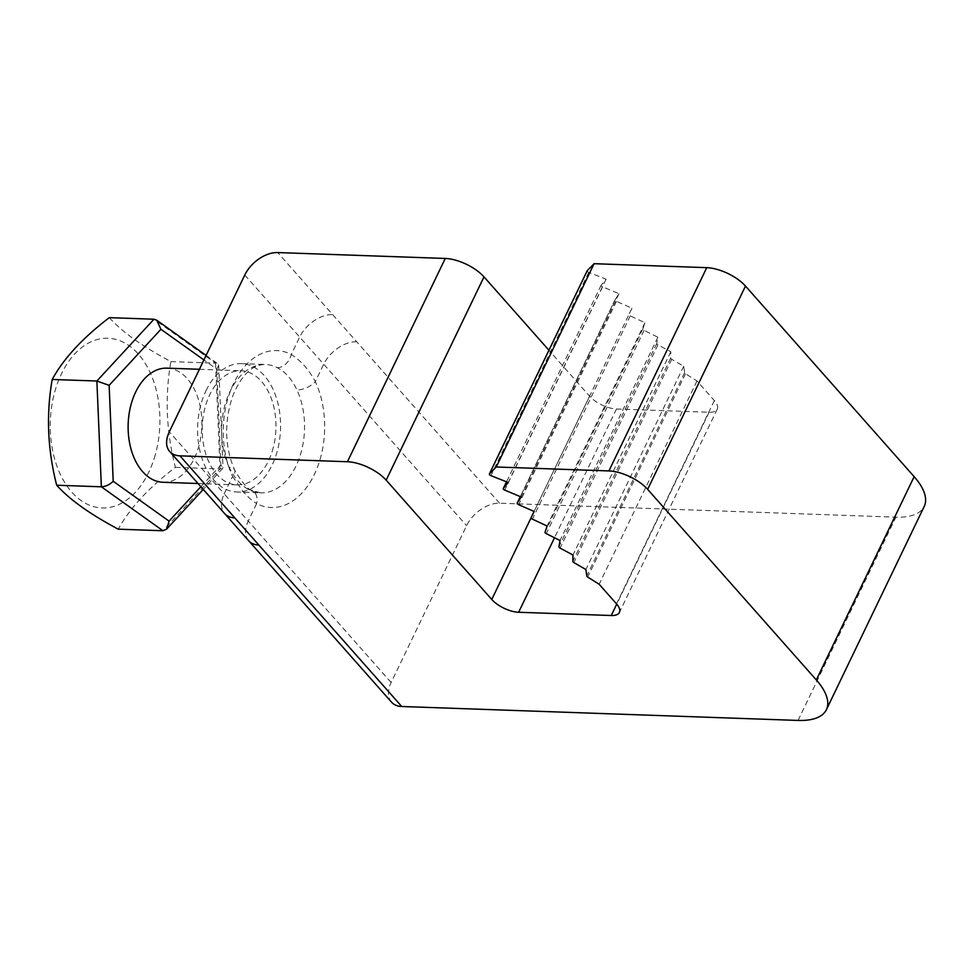 <?xml version="1.0" encoding="UTF-8"?>
<svg xmlns="http://www.w3.org/2000/svg" width="973" height="973" viewBox="0 0 973 973"><rect width="100%" height="100%" fill="white"/><g stroke="black" fill="none" stroke-linecap="round" stroke-linejoin="round"><path stroke-width="0.73" stroke-dasharray="4.87 3.65" d="M167.003 368.147A57.091 36.852 -88 0 1 198.078 448.821A57.091 36.852 -88 0 1 162.99 482.267M272.172 451.423A57.091 36.852 92 0 0 241.097 370.762A57.091 36.852 92 0 0 206.008 404.209A57.091 36.852 92 0 0 237.084 484.882A57.091 36.852 92 0 0 272.172 451.423M154.269 458.198A84.894 54.792 92 0 0 129.336 345.841A84.894 54.792 92 0 0 55.887 388.008A84.894 54.792 92 0 0 80.82 500.365A84.894 54.792 92 0 0 154.269 458.198M109.304 317.648C122.136 331.975 142.666 346.619 170.895 361.591C164.765 396.51 166.261 431.769 175.383 467.356C148.772 487.655 129.737 508.259 118.28 529.178M206.094 390.526A64.23 41.462 -88 0 1 241.353 363.622A64.23 41.462 -88 0 1 276.758 399.064A64.23 41.462 -88 0 1 272.087 465.106A64.23 41.462 -88 0 1 236.828 492.01A64.23 41.462 -88 0 1 201.411 456.568A64.23 41.462 -88 0 1 206.094 390.526M229.214 467.441A64.23 41.462 -88 0 1 230.066 391.377A64.23 41.462 -88 0 1 265.313 364.474A64.23 41.462 -88 0 1 277.232 367.648C285.381 371.868 291.936 379.288 296.911 389.881A64.23 41.462 -88 0 1 296.06 465.945A64.23 41.462 -88 0 1 260.8 492.849A64.23 41.462 -88 0 1 248.881 489.674C240.903 485.454 234.347 478.047 229.214 467.441A14.279 6.775 154.9 0 1 234.615 469.995A14.279 6.775 154.9 0 1 234.615 470.008A14.279 6.775 154.9 0 1 232.583 476.442L243.554 492.265L249.866 498.565L256.629 503.613A14.279 10.435 -62.8 0 0 252.25 490.538A14.279 10.435 -62.8 0 0 252.25 490.526A14.279 10.435 -62.8 0 0 248.881 489.674M391.547 702.178A28.545 18.037 138.5 0 1 391.134 682.499L466.602 525.675A28.545 18.037 138.5 0 1 499.575 503.211L895.89 517.162A73.157 31.404 -154.3 0 0 924.228 506.41M499.575 503.211L277.743 252.566M587.145 270.871A1.788 0.766 -154.3 0 0 588.726 272.343L606.07 279.202L601.144 285.235A1.788 0.766 -154.3 0 0 601.107 285.296A1.788 0.766 -154.3 0 0 602.579 286.853L619.023 293.712L615.045 299.806A1.788 0.766 -154.3 0 0 615.021 299.842A1.788 0.766 -154.3 0 0 616.432 301.362L631.976 308.21L628.947 314.376A1.788 0.766 -154.3 0 0 630.261 315.86L644.917 322.72L642.849 328.959A1.788 0.766 -154.3 0 0 644.09 330.358L657.857 337.23L656.763 343.542A1.788 0.766 -154.3 0 0 657.906 344.843L670.786 351.74L670.677 358.137A1.788 0.766 -154.3 0 0 671.723 359.317L683.715 366.237L684.603 372.756A1.788 0.766 -154.3 0 0 685.515 373.778L696.996 380.978L714.352 400.584A21.053 9.037 25.7 0 1 717.247 409.147A21.053 9.037 25.7 0 1 709.098 412.248L616.481 408.988A21.053 9.037 25.7 0 1 589.589 396.193L548.93 350.244M606.07 279.202L508.234 482.486M619.023 293.712L521.187 496.984M631.976 308.21L534.092 511.47M644.917 322.72L547.081 526.004M657.857 337.23L560.022 540.514M670.786 351.74L572.963 555.011M683.715 366.237L585.88 569.521M696.996 380.978L599.161 584.25M277.232 367.648A14.279 10.435 -62.8 0 0 291.28 354.476L299.672 337.059L466.602 525.675M391.134 682.499L248.237 521.042L256.629 503.613A78.509 50.669 92 0 0 314.291 474.617A78.509 50.669 92 0 0 315.325 381.647A14.279 6.775 154.9 0 1 296.911 389.881M356.677 341.754A28.545 18.037 -41.5 0 0 323.717 364.218L315.325 381.647C308.806 369.558 300.791 360.496 291.28 354.476A78.509 50.669 92 0 0 233.617 383.471A78.509 50.669 92 0 0 232.583 476.442L224.204 493.87L169.302 431.842M216.784 369.144L218.67 365.361L217.83 363.793L215.568 363.16L220.056 468.925L223.024 467.672L220.871 465.07L216.784 369.144L203.904 359.949M175.383 467.356L220.056 468.925L162.953 530.747M170.895 361.591L215.568 363.16L153.965 319.217M244.77 275.031L299.672 337.059A28.545 18.037 -41.5 0 1 332.644 314.583M798.055 720.434L895.89 517.162M588.726 272.343L490.891 475.627M601.144 285.235L506.544 481.817M602.579 286.853L504.744 490.137M615.045 299.806L520.324 496.631L615.021 299.842M616.432 301.362L518.597 504.646M630.261 315.86L532.426 519.144M642.849 328.959L545.026 532.231M644.09 330.358L546.254 533.63M656.763 343.542L558.928 546.826M657.906 344.843L560.083 548.115M670.677 358.137L572.854 561.421M671.723 359.317L573.888 562.589M684.603 372.756L586.78 576.028M685.515 373.778L587.68 577.062M714.352 400.584L616.517 603.868M709.098 412.248L616.748 604.124M616.481 408.988L554.513 537.753M589.589 396.193L531.088 517.77M248.65 540.72A28.545 18.037 -41.5 0 1 248.237 521.042L224.204 493.87A28.545 18.037 -41.5 0 0 224.605 513.549M200.864 486.719L220.871 465.07M199.404 369.29L241.097 370.762M241.353 363.622L265.313 364.474C252.092 364.559 241.158 375.274 232.498 396.607C224.07 422.489 224.775 446.96 234.615 469.995C242.374 483.058 248.249 489.893 252.25 490.538L260.8 492.849L236.828 492.01M601.107 285.296L506.532 481.805M717.247 409.147L619.412 612.431M206.081 355.425L217.83 363.793M222.781 468.305L203.272 489.443M218.67 365.361L223.024 467.672M198.018 483.508L237.084 484.882"/><path stroke-width="1.46" d="M198.018 483.508L162.99 482.267A57.091 36.852 -88 0 1 131.914 401.606A57.091 36.852 -88 0 1 167.003 368.147L199.404 369.29M203.272 489.443L166.663 529.069L162.953 530.747L118.28 529.178C90.063 514.206 69.533 499.55 56.689 485.223C47.58 449.769 46.072 414.51 52.201 379.458C63.573 358.623 82.608 338.02 109.304 317.648L153.965 319.217L156.762 320.226L206.081 355.425M548.93 350.244L483.995 276.879A30.333 13.026 -154.3 0 0 445.269 258.453L277.743 252.566A28.545 18.037 -41.5 0 0 244.77 275.031L169.302 431.842A28.545 18.037 -41.5 0 0 169.716 451.533A28.545 18.037 -41.5 0 0 179.92 455.838L347.434 461.737A30.333 13.026 25.7 0 1 386.172 480.163L491.766 599.477A21.053 9.037 -154.3 0 0 518.645 612.26L611.263 615.52A21.053 9.037 -154.3 0 0 619.412 612.431A21.053 9.037 -154.3 0 0 616.517 603.868L599.161 584.25L587.68 577.062A1.788 0.766 25.7 0 1 586.78 576.028L585.88 569.521L573.888 562.589A1.788 0.766 25.7 0 1 572.854 561.421L572.963 555.011L560.083 548.115A1.788 0.766 25.7 0 1 558.928 546.826L560.022 540.514L546.254 533.63A1.788 0.766 25.7 0 1 545.026 532.231L547.081 526.004L532.426 519.144A1.788 0.766 25.7 0 1 531.112 517.66L534.141 511.494L518.597 504.646A1.788 0.766 25.7 0 1 517.198 503.114L521.187 496.984L504.744 490.137A1.788 0.766 25.7 0 1 503.272 488.58A1.788 0.766 25.7 0 1 503.309 488.519L508.234 482.486L490.891 475.627A1.788 0.766 25.7 0 1 489.346 474.046A1.788 0.766 25.7 0 1 489.419 473.948L496.254 466.979L608.916 470.932A30.333 13.026 25.7 0 1 647.653 489.358L816.311 679.932A73.157 31.404 25.7 0 1 826.393 709.694A73.157 31.404 25.7 0 1 798.055 720.434L401.74 706.495A28.545 18.037 138.5 0 1 391.547 702.178L248.65 540.72A28.545 18.037 -41.5 0 0 258.854 545.038L401.74 706.495M826.393 709.694L924.228 506.41A73.157 31.404 -154.3 0 0 914.146 476.661L745.488 286.074A30.333 13.026 -154.3 0 0 706.751 267.66L594.089 263.695L587.242 270.664A1.788 0.766 -154.3 0 0 587.181 270.762A1.788 0.766 -154.3 0 0 587.145 270.871M179.92 455.838L258.854 545.038M517.198 503.114A1.788 0.766 25.7 0 1 517.21 503.077L520.324 496.631L517.198 503.114M531.112 517.66L534.092 511.47L531.112 517.66M594.089 263.695L496.254 466.979M56.689 485.223L101.362 486.804C105.643 486.573 109.596 484.736 113.209 481.282L169.071 521.139L200.864 486.719M203.904 359.949L160.922 329.288L109.134 385.344L96.874 381.027L153.965 319.217M160.922 329.288L156.762 320.226M166.663 529.069L169.071 521.139M52.201 379.458L96.874 381.027L101.362 486.804L162.953 530.747M608.916 470.932L706.751 267.66M647.653 489.358L745.488 286.074M816.311 679.932L914.146 476.661M445.269 258.453L347.434 461.737M587.242 270.664L489.419 473.948M506.544 481.817L503.309 488.519M616.748 604.124L611.263 615.52M554.513 537.753L518.645 612.26M531.088 517.77L491.766 599.477M483.995 276.879L386.172 480.163M109.134 385.344L113.209 481.282M248.65 540.72L224.605 513.549A28.545 18.037 -41.5 0 0 234.809 517.867M587.181 270.762L489.346 474.046M506.532 481.805L503.272 488.58M224.605 513.549L169.716 451.533"/></g></svg>
